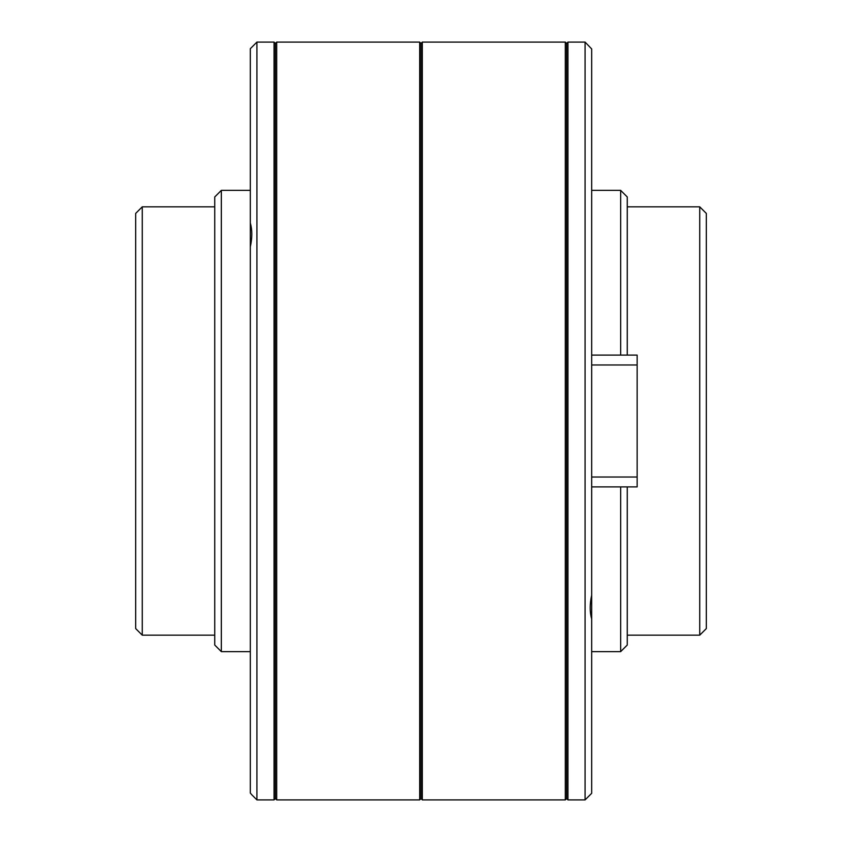 <?xml version="1.0" encoding="UTF-8"?>
<svg xmlns="http://www.w3.org/2000/svg" width="842" height="842" viewBox="0 0 842 842"><rect width="100%" height="100%" fill="white"/><g stroke="black" fill="none" stroke-linecap="round" stroke-linejoin="round"><path stroke-width="1.26" d="M422.316 799.9L422.316 42.1L565.308 42.1L565.308 799.9L422.316 799.9L421 798.584L421 43.416L419.684 42.1L419.684 799.9L421 798.584M421 43.416L422.316 42.1M275.366 798.584L274.05 799.9L274.05 42.1L275.366 43.416L275.366 798.584L276.692 799.9L276.692 42.1L419.684 42.1M276.692 799.9L419.684 799.9M275.366 43.416L276.692 42.1M565.308 799.9L566.634 798.584L566.634 43.416L565.308 42.1M566.634 798.584L567.95 799.9L567.95 42.1L585.085 42.1L585.085 799.9L591.673 793.311L591.673 595.126C589.705 604.188 589.705 612.134 591.673 618.933M566.634 43.416L567.95 42.1M699.734 206.837L706.333 213.426L706.333 628.574L699.734 635.163L699.734 206.837L627.258 206.837M620.659 355.103L620.659 190.366L627.258 196.954L627.258 355.103M627.258 486.897L627.258 645.046L620.659 651.634L620.659 486.897M585.085 42.1L591.673 48.941L591.673 595.126M620.659 190.366L591.673 190.366M620.659 651.634L591.673 651.634M699.734 635.163L627.258 635.163M250.327 793.059L251.811 794.795L250.327 793.059L250.327 246.874C252.295 237.812 252.295 229.866 250.327 223.067L250.327 246.874M142.266 635.163L135.667 628.574L135.667 213.426L142.266 206.837L142.266 635.163L214.742 635.163M221.341 651.634L214.742 645.046L214.742 196.954L221.341 190.366L221.341 651.634L250.327 651.634M251.811 794.795L256.915 799.9L256.915 42.1L274.05 42.1M250.327 223.067L250.327 48.689L256.915 42.1M221.341 190.366L250.327 190.366M142.266 206.837L214.742 206.837M567.95 799.9L585.085 799.9M256.915 799.9L274.05 799.9M591.673 355.103L637.141 355.103L637.141 364.986L591.673 364.986M591.673 477.014L637.141 477.014L637.141 364.986M637.141 477.014L637.141 486.897L591.673 486.897"/></g></svg>
